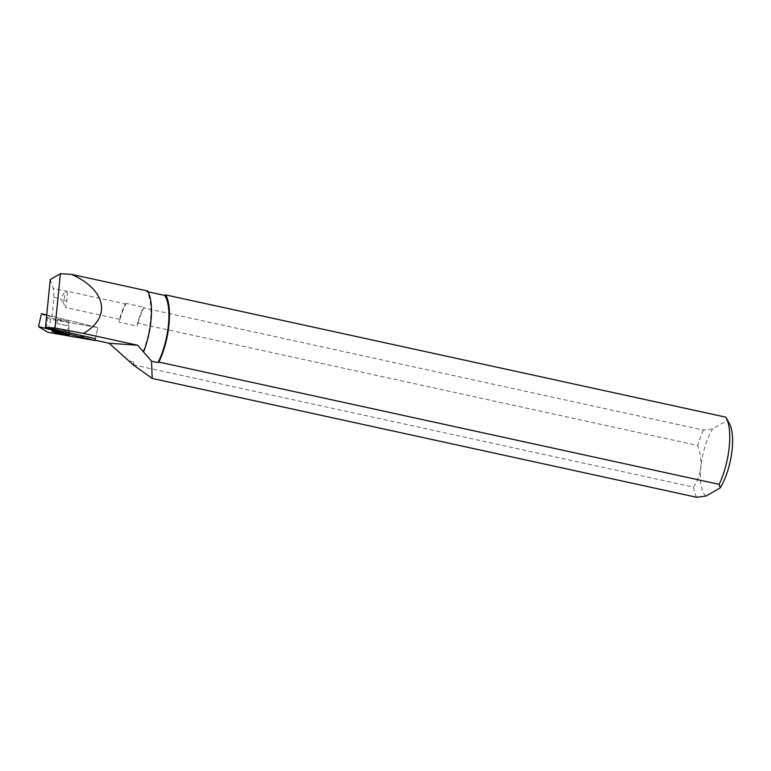 <?xml version="1.0" encoding="UTF-8"?>
<svg xmlns="http://www.w3.org/2000/svg" width="771" height="771" viewBox="0 0 771 771"><rect width="100%" height="100%" fill="white"/><g stroke="black" fill="none" stroke-linecap="round" stroke-linejoin="round"><path stroke-width="0.58" stroke-dasharray="3.85 2.89" d="M57.912 319.049L68.86 321.44L57.912 319.049M41.441 313.681L50.703 319.377L97.907 327.579L46.723 314.973M46.597 328.032L47.388 315.146L97.907 327.579L95.431 338.662L69.072 334.527L95.084 340.204M50.703 319.377L47.812 332.32M52.968 328.388A8.462 0.492 -167.4 0 0 61.738 330.769A8.462 0.492 -167.4 0 0 69.39 331.973A8.462 0.492 -167.4 0 0 69.371 331.935A8.462 0.492 -167.4 0 0 61.237 329.651A8.462 0.492 -167.4 0 0 52.91 328.253A8.462 0.492 -167.4 0 0 52.871 328.282A8.462 0.492 -167.4 0 0 52.968 328.388M119.438 319.271L65.487 307.504L66.807 301.143L67.376 291.274L125.21 303.899A45.132 16.104 102.3 0 0 119.438 319.271L119.148 322.211L137.171 326.152L137.46 323.203A45.132 16.104 -77.7 0 1 143.233 307.831L144.158 307.301A43.725 15.593 -77.7 0 0 137.171 326.152M50.26 279.574L53.286 288.508L66.113 291.101L63.733 300.035A50.838 18.138 102.3 0 0 62.856 301.712L65.487 307.504M66.807 301.143A2.824 0.973 -166.2 0 1 63.733 300.035L63.039 303.109M47.388 315.146L51.859 318.346L53.96 297.288L53.286 288.508M62.856 301.712L60.649 298.849A52.833 18.851 -77.7 0 1 65.477 291.033M53.96 297.288L60.649 298.849M51.859 318.346L68.87 322.529L69.072 334.527M95.431 338.662L97.907 327.579L68.87 322.529M125.21 303.899L126.136 303.369L144.158 307.301M66.113 291.101L67.376 291.274M147.598 290.966L146.683 291.496L148.071 291.804M725.868 417.169L726.889 420.677L712.751 428.849L703.48 430.102L143.233 307.831M703.48 430.102A45.132 16.104 -77.7 0 0 697.707 445.484L137.46 323.203M133.306 364.837L693.543 487.118C697.427 481.22 699.837 474.657 700.772 467.419C701.311 460.017 700.28 452.702 697.707 445.484M128.709 360.838L133.595 361.898L133.344 364.461M693.543 487.118A45.132 16.104 -77.7 0 0 696.772 497.295M706.043 496.032A39.494 14.09 102.3 0 1 700.772 467.419A39.494 14.09 102.3 0 1 712.751 428.849M726.889 420.677A39.494 14.09 102.3 0 1 729.511 423.838M143.107 351.624A43.725 15.593 -77.7 0 0 146.683 291.496M126.136 303.369A43.725 15.593 -77.7 0 0 119.148 322.211M133.595 361.898A43.725 15.593 -77.7 0 0 134.038 365.001M56.919 323.473L67.867 325.863L56.919 323.473M52.871 328.282L51.936 331.251M69.39 331.973L68.985 335.057M68.86 321.44L67.867 325.863C68.243 333.66 69.062 330.258 69.371 331.935M57.844 318.982L56.852 323.406C53.199 330.296 53.903 326.875 52.91 328.253"/><path stroke-width="1.16" d="M46.723 314.973L41.441 313.681L38.55 326.625L95.006 340.522L47.812 332.32L38.55 326.625M52.033 331.357A8.732 0.501 12.6 0 1 51.936 331.251A8.732 0.501 12.6 0 1 60.562 332.658A8.732 0.501 12.6 0 1 68.985 335.057A8.732 0.501 12.6 0 1 61.073 333.814A8.732 0.501 12.6 0 1 52.033 331.357M45.489 327.347L50.26 279.574L60.408 273.705L54.992 328.003L45.489 327.347L95.431 338.662L95.006 340.522M95.084 340.204L109.154 343.268L137.652 345.235L151.559 361.214L152.195 378.436L133.325 364.953L109.154 343.268M54.992 328.003L83.451 333.409L137.652 345.235M143.676 351.663A45.132 16.104 102.3 0 0 147.598 290.966L71.501 274.36L60.408 273.705M719.16 484.352A45.132 16.104 -77.7 0 0 726.215 417.786L729.511 423.838A39.494 14.09 102.3 0 1 720.181 487.87L719.16 484.352L158.913 362.081L157.997 362.621A43.725 15.593 -77.7 0 0 164.705 295.428L148.071 291.804M164.705 295.428L165.62 294.898L725.868 417.169A45.132 16.104 -77.7 0 1 726.215 417.786M71.501 274.36C106.205 289.809 111.747 317.17 83.451 333.409M157.997 362.621L151.559 361.214M720.181 487.87L706.043 496.032L696.772 497.295L152.195 378.436M133.344 364.461L133.306 364.837A45.132 16.104 -77.7 0 0 133.325 364.953M158.913 362.081A45.132 16.104 -77.7 0 0 165.62 294.898"/></g></svg>
